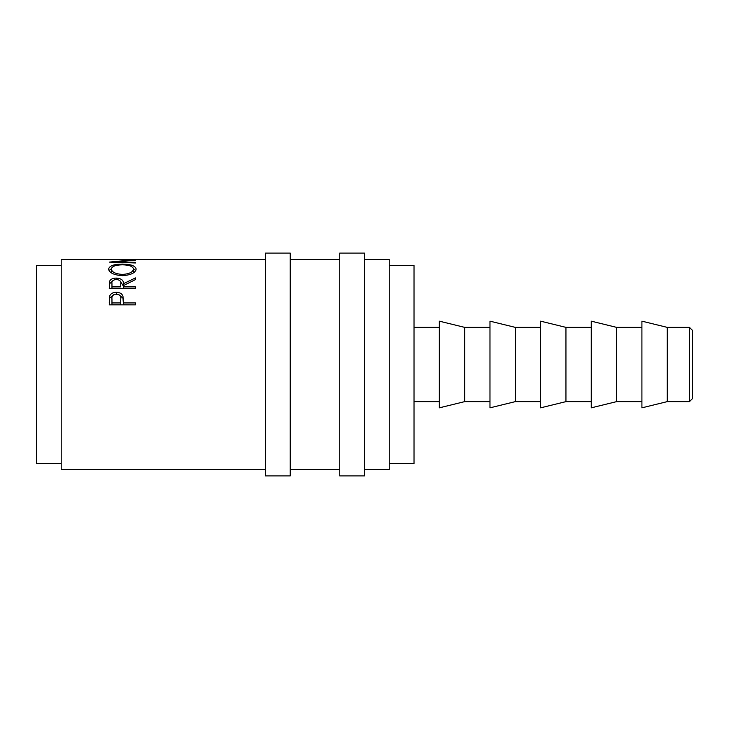 <?xml version="1.0" encoding="UTF-8"?>
<svg xmlns="http://www.w3.org/2000/svg" width="729" height="729" viewBox="0 0 729 729"><rect width="100%" height="100%" fill="white"/><g stroke="black" fill="none" stroke-linecap="round" stroke-linejoin="round"><path stroke-width="1.09" d="M689.452 327.367L692.55 330.456L692.55 398.544L689.452 401.633L689.452 327.367L667.226 327.367L641.912 321.17L641.912 407.83L667.226 401.633L667.226 327.367M290.224 364.5L290.224 253.091L265.465 253.091L265.465 475.909L290.224 475.909L290.224 364.5M364.5 364.5L364.5 253.091L339.741 253.091L339.741 475.909L364.5 475.909L364.5 364.5M616.588 364.5L616.588 327.367L591.265 321.17L591.265 407.83L616.588 401.633L616.588 364.5M565.941 364.5L565.941 327.367L540.626 321.17L540.626 407.83L565.941 401.633L565.941 364.5M515.303 364.5L515.303 327.367L489.979 321.17L489.979 407.83L515.303 401.633L515.303 364.5M464.655 364.5L464.655 327.367L439.341 321.17L439.341 407.83L464.655 401.633L464.655 364.5M389.259 463.535L414.017 463.535L414.017 265.465L389.259 265.465M61.209 463.535L36.45 463.535L36.45 265.465L61.209 265.465M364.5 469.722L389.259 469.722L389.259 259.278L364.5 259.278M109.277 304.85L109.678 296.047C110.68 293.605 112.895 292.365 116.312 292.32C119.82 292.365 122.035 293.659 122.964 296.211L123.392 302.927L135.485 302.927L135.485 304.85L109.277 304.85M109.277 288.502L109.642 281.212C110.571 279.198 112.785 278.15 116.285 278.095C121.36 278.469 123.73 280.346 123.392 283.727L135.485 277.904L135.485 279.59L123.392 285.622L123.392 286.898L135.485 286.898L135.485 288.502L109.277 288.502L109.642 283.663L112.321 281.294M108.612 269.147C109.286 265.83 113.87 264.144 122.372 264.098C130.764 264.135 135.357 265.793 136.159 269.056C135.457 272.856 130.901 275.061 122.499 275.671C114.079 275.125 109.45 272.947 108.612 269.147M116.585 262.34L116.585 261.802L135.485 260.153L116.631 259.342L265.465 259.278M116.585 261.802L135.485 262.376L135.485 262.969L109.277 262.112L130.783 260.125L109.277 259.296L134.838 259.287M265.465 469.722L61.209 469.722L61.209 259.278L125.944 259.278M135.485 262.969L135.485 262.376M122.372 264.098L122.372 264.827C115.537 264.937 111.847 266.358 111.3 269.092C111.911 272.19 115.647 273.976 122.49 274.441C129.279 273.949 132.933 272.172 133.471 269.092C132.951 266.34 129.252 264.919 122.363 264.827M133.443 268.773L135.776 270.532M108.995 270.559L111.318 268.773M133.188 273.029L133.471 269.092M111.3 269.092L111.628 273.065M122.49 275.671L122.49 274.441M109.642 281.212L109.642 283.663M116.285 278.095L116.285 279.453C112.922 279.881 111.482 281.285 111.965 283.663L111.965 286.898L120.704 286.898L120.741 283.727C121.196 281.294 119.711 279.872 116.285 279.453M120.331 281.303L123.392 286.096L123.392 283.727M123.392 286.898L123.392 288.502M120.741 286.114L120.704 286.898M111.965 286.898L111.965 288.502M109.277 302.562L109.678 298.061L113.697 294.744M109.678 296.047L109.678 298.061M116.312 292.32L116.312 294.443M119.009 294.762L122.964 298.216L123.392 303.273M122.964 296.211L122.964 298.216M123.392 302.927L123.392 304.74L135.485 304.85M120.759 301.177L120.704 304.74L111.965 304.74L111.965 302.927L120.704 302.927L120.759 299.255C121.224 296.32 119.738 294.58 116.321 294.042C112.968 294.543 111.519 296.229 111.965 299.109L111.965 302.927M120.704 302.927L120.704 304.74M641.912 327.367L616.588 327.367M591.265 327.367L565.941 327.367M540.626 327.367L515.303 327.367M489.979 327.367L464.655 327.367M439.341 327.367L414.017 327.367M339.741 259.278L290.224 259.278M339.741 469.722L290.224 469.722M439.341 401.633L414.017 401.633M489.979 401.633L464.655 401.633M540.626 401.633L515.303 401.633M591.265 401.633L565.941 401.633M641.912 401.633L616.588 401.633M689.452 401.633L667.226 401.633"/></g></svg>
